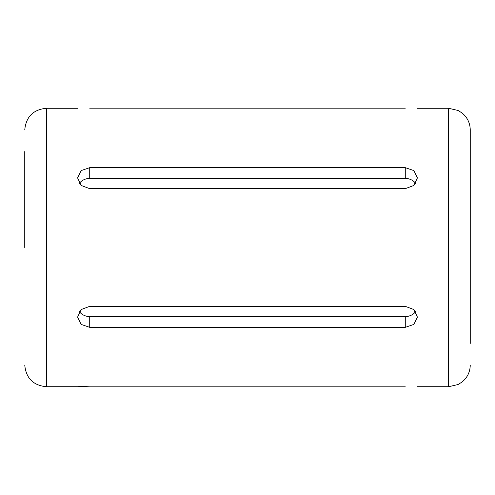 <?xml version="1.0" encoding="UTF-8"?>
<svg xmlns="http://www.w3.org/2000/svg" width="495" height="495" viewBox="0 0 495 495"><rect width="100%" height="100%" fill="white"/><g stroke="black" fill="none" stroke-linecap="round" stroke-linejoin="round"><path stroke-width="0.74" d="M77.585 108.281L46.406 108.281L46.406 386.719L77.585 386.719L89.719 386.187L405.281 386.187C420.936 386.762 420.936 386.762 405.281 386.187M417.415 108.281L448.594 108.281L458.123 110.49L462.268 113.145C467.447 117.544 470.108 123.144 470.25 129.938L470.25 343.406M24.75 247.5L24.75 151.594M405.281 327.35L89.719 327.35L81.137 324.404L77.585 317.109L81.137 309.548L89.719 306.337L405.281 306.337L413.863 309.548L417.415 317.109L413.863 324.404L405.281 327.35L405.281 316.565L89.719 316.565A12.134 10.506 0 0 1 79.373 311.547M405.281 108.813C420.929 108.238 420.929 108.238 405.281 108.813L89.719 108.813C74.071 108.238 74.071 108.238 89.719 108.813M405.281 188.663L89.719 188.663L81.137 185.452L77.585 177.891L81.137 170.596L89.719 167.65L405.281 167.65L413.863 170.596L417.415 177.891L413.863 185.452L405.281 188.663M415.621 311.553A12.134 10.506 0 0 1 405.281 316.565M79.379 183.447A12.134 10.506 180 0 1 89.719 178.435L405.281 178.435A12.134 10.506 180 0 1 415.627 183.453M448.594 108.281L448.594 386.719L458.123 384.51L462.268 381.855C467.447 377.456 470.108 371.856 470.25 365.062M89.719 327.35L89.719 316.565M89.719 167.65L89.719 178.435M405.281 167.65L405.281 178.435M46.406 386.719C33.252 385.438 26.037 378.217 24.75 365.062M417.415 386.719L448.594 386.719M46.406 108.281C33.252 109.562 26.037 116.783 24.75 129.938"/></g></svg>
